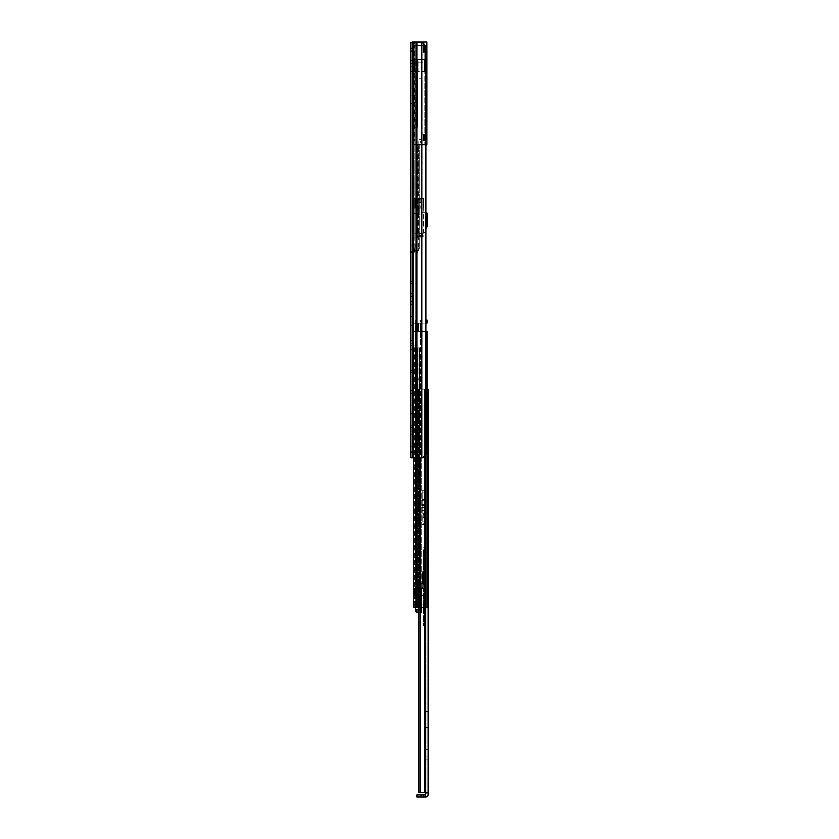 <?xml version="1.0" encoding="UTF-8"?>
<svg xmlns="http://www.w3.org/2000/svg" width="839" height="839" viewBox="0 0 839 839"><rect width="100%" height="100%" fill="white"/><g stroke="black" fill="none" stroke-linecap="round" stroke-linejoin="round"><path stroke-width="0.63" stroke-dasharray="4.2 3.15" d="M410.984 95.101L410.984 103.69L410.984 95.101L412.652 95.101L412.652 103.69L412.652 95.101M410.984 103.69L412.652 103.69M410.984 49.983L412.652 49.983L412.652 57.451L412.652 49.983L412.652 57.451L412.652 49.983L410.984 49.983L410.984 57.451L412.652 57.451L410.984 57.451L410.984 49.983M412.652 281.558L412.652 340.393L412.652 281.558L412.652 338.966L412.652 281.558L410.984 281.558L410.984 283.634L410.984 281.558L412.652 281.558M410.984 281.558L410.984 343.161L410.984 281.558M412.652 370.156L412.652 428.981L412.652 370.156L412.652 427.565L412.652 370.156L410.984 370.156L410.984 372.233L410.984 370.156L412.652 370.156M410.984 370.156L410.984 431.749L410.984 370.156M412.652 293.262L412.652 301.704L412.652 293.262L410.984 293.262L410.984 296.303L410.984 293.262M410.984 316.586L410.984 325.165L410.984 316.586L412.652 316.586L412.652 325.165L412.652 316.586M410.984 325.165L412.652 325.165M410.984 331.258L410.984 337.068L410.984 331.258L412.652 331.258L412.652 337.068L412.652 331.258M410.984 337.068L412.652 337.068M412.652 381.85L412.652 390.292L412.652 381.85L410.984 381.85L410.984 384.891L410.984 381.85M410.984 405.174L410.984 413.753L410.984 405.174L412.652 405.174L412.652 413.753L412.652 405.174M410.984 413.753L412.652 413.753M410.984 419.846L410.984 425.656L410.984 419.846L412.652 419.846L412.652 425.656L412.652 419.846M410.984 425.656L412.652 425.656M410.984 445.11L410.984 451.34L410.984 445.11L412.652 445.11L412.652 451.34L412.652 445.11M410.984 451.34L412.652 451.34M415.127 452.378L412.652 452.378L412.652 446.841L412.652 452.378L412.652 446.841L412.652 452.378L410.984 452.378L410.984 446.841L410.984 452.378L410.984 446.841L410.984 452.378L413.061 452.378L413.061 446.841L416.794 446.841L415.127 446.841L415.127 452.378L413.061 452.378L413.061 446.841L415.127 446.841L415.127 452.378L413.061 452.378L416.794 452.378L415.127 452.378L416.794 452.378L417.077 446.841L415.903 446.841L418.063 446.841L415.903 446.841L415.903 452.378L415.127 452.378L415.127 446.841L413.061 446.841L415.127 446.841L415.127 452.378M412.652 339.04L412.652 345.574L412.652 339.04L410.984 339.04L410.984 349.391L410.984 338.966L412.652 339.04M412.652 349.391L412.652 345.574L412.652 349.391L410.984 349.391L412.652 349.391M412.652 343.161L412.652 340.393L412.652 343.161L410.984 343.161L412.652 343.161M412.652 427.638L412.652 434.172L412.652 427.638L410.984 427.638L410.984 437.979L410.984 427.565L412.652 427.638M412.652 437.979L412.652 434.172L412.652 437.979L410.984 437.979L412.652 437.979M412.652 431.749L412.652 428.981L412.652 431.749L410.984 431.749L412.652 431.749M412.652 301.704L412.652 304.746L412.652 301.704L410.984 301.704L410.984 304.746L410.984 296.303L410.984 301.704L412.652 301.704M412.652 390.292L412.652 393.334L412.652 390.292L410.984 390.292L410.984 393.334L410.984 384.891L410.984 390.292L412.652 390.292M425.195 45.411L412.652 45.411L412.652 41.95L426.768 41.95L426.768 45.411L426.768 41.95L417.423 41.95L426.768 41.95L426.768 52.333L423.307 52.333L426.768 52.333L426.768 133.999L423.307 133.999L423.307 140.921L424.45 140.921L414.309 140.921L424.691 140.921L414.309 140.921L423.307 140.921L423.307 133.999L426.768 133.999L426.768 45.411L414.309 45.411L423.307 45.411L414.309 45.411L414.309 140.921L414.309 45.411L414.309 140.921L414.309 45.411L414.309 50.917L414.309 45.411L426.768 45.411L412.652 45.411L412.652 42.642L417.392 42.642L410.984 42.642L410.984 50.256L410.984 42.642L412.652 42.642L412.652 457.916L422.772 457.916L416.438 457.916L422.772 457.916L425.803 454.455L424.995 454.455L425.803 454.455L425.803 46.103L424.995 46.103L424.995 454.455L421.965 457.916L424.995 454.455L424.995 46.103L425.803 46.103L422.772 42.642L420.905 42.642L422.772 42.642L421.965 42.642L424.995 46.103L421.965 42.642L416.438 42.642L421.713 42.642L421.713 457.916M412.652 50.256L412.652 51.64L412.652 49.784L412.652 51.64L412.652 50.256L410.984 50.256L410.984 51.64L410.984 49.784L410.984 51.64L410.984 50.256L412.652 50.256M412.652 42.642L410.984 42.642L412.652 42.642L412.652 457.916L410.984 457.916L413.197 457.916L410.984 457.916L410.984 42.642L416.438 42.642L416.438 457.916M412.652 66.312L412.652 60.639L412.652 66.312L412.652 60.639L412.652 66.312L410.984 66.312L410.984 60.639L410.984 66.312L410.984 60.639L410.984 66.312L412.652 66.312M412.652 63.407L412.652 71.714L412.652 63.407L410.984 63.407L410.984 71.714L410.984 63.407L412.652 63.407M412.652 245.082L412.652 252.696L412.652 251.312L410.984 251.312L410.984 252.696L410.984 251.312L412.652 251.312L412.851 245.082A1.384 1.384 0 0 1 414.225 246.33L414.791 252.004L416.448 251.847L414.791 252.004L414.655 250.63L416.312 250.462L416.448 251.847L416.312 250.462L414.655 250.63L414.225 246.33A1.384 1.384 0 0 0 412.851 245.082L412.652 245.082M410.984 244.39L410.984 251.312L410.984 244.39A0.692 0.692 0 0 0 411.676 245.082A0.692 0.692 0 0 1 410.984 244.39M410.984 372.233L410.984 427.565L410.984 372.233L412.652 372.233L410.984 372.233M410.984 283.634L410.984 338.966L410.984 283.634L412.652 283.634L410.984 283.634M421.713 42.642L416.438 42.642M410.984 49.784A2.349 2.349 0 0 1 411.414 48.431A2.349 2.349 0 0 0 410.984 49.784M415.137 43.345L413.48 43.492L415.137 43.345L415.263 44.866L415.137 43.345M413.543 44.184L413.617 45.012L413.48 43.492L413.543 44.184L415.2 44.037L413.543 44.184M415.263 44.866A2.349 2.349 0 0 1 414.854 46.418A2.349 2.349 0 0 0 415.263 44.866L413.617 45.012A0.692 0.692 0 0 1 413.491 45.463A0.692 0.692 0 0 0 413.617 45.012L415.263 44.866M411.414 48.431L413.491 45.463L411.414 48.431L412.778 49.386L414.854 46.418L412.778 49.386L411.414 48.431M410.984 60.639L412.652 60.639L410.984 60.639M410.984 71.714L413.061 71.714L413.061 63.407L417.77 63.407L417.77 71.714L410.984 71.714M413.061 63.407L417.77 63.407L417.77 71.714L413.061 71.714L413.061 63.407M412.652 252.696L410.984 252.696L412.652 252.696M415.882 246.163L416.312 250.462L415.882 246.163A3.041 3.041 0 0 0 413.249 243.457A3.041 3.041 0 0 1 415.882 246.163M412.652 242.765A0.692 0.692 0 0 0 413.249 243.457A0.692 0.692 0 0 1 412.652 242.765M410.984 446.841L413.061 446.841L410.984 446.841M410.984 452.378L412.652 452.378L410.984 452.378M415.62 446.841L417.077 446.841L415.903 446.841L415.62 452.378L418.063 452.378L416.794 452.378L416.794 446.841L415.62 446.841L415.62 452.378L415.62 446.841M418.063 452.378L415.903 452.378L419.563 452.378L419.563 446.841L418.063 446.841L418.063 452.378L419.563 452.378L419.563 446.841L418.063 446.841L418.063 452.378L419.563 452.378L419.563 446.841L418.063 446.841L419.563 446.841L419.563 452.378L418.063 452.378L418.063 446.841L418.063 452.378M416.385 55.133L414.309 55.133L414.309 50.917L414.309 62.715L414.309 55.133L416.385 55.133L416.385 50.917L414.309 50.917L416.385 50.917L416.385 59.527L414.309 59.6L416.385 59.527L414.309 59.527L416.385 59.527L416.385 62.264L416.385 55.133M414.309 60.639L414.309 66.176L414.309 60.639L414.309 66.176L414.309 60.639L412.788 60.639L414.309 60.639L412.788 60.639L412.788 66.176L412.788 60.639L412.788 66.176L414.309 66.176L412.788 66.176L412.788 60.639L414.309 60.639M414.298 68.253L414.34 62.715L414.802 71.714L414.34 62.715M414.309 144.381L414.309 71.714L414.309 145.074L414.309 144.381L424.691 144.381L424.691 45.411L424.691 144.381L414.309 144.381M414.309 237.815L414.309 145.074L414.309 253.042L414.309 237.815L417.214 237.815L417.214 145.074L420.538 145.074L418.325 145.074L419.427 145.074L419.427 248.564L419.427 145.074L417.759 145.074L417.759 237.815L414.309 237.815M414.309 66.176L412.788 66.176L414.309 66.176M414.309 71.714L424.209 71.714L414.802 71.714L414.802 59.527L424.209 59.527L416.385 59.527L424.209 59.527L418.273 59.527L418.273 71.714L414.802 71.714L414.802 59.527L418.273 59.527L418.273 71.714L424.209 71.714L424.209 59.527L424.209 71.714L424.209 59.527L424.209 62.264L416.385 62.264L416.385 71.714L416.385 45.411L417.423 45.411L416.385 45.411L416.385 71.714L424.209 71.714L424.209 62.264L416.385 62.264L416.385 71.714L414.309 71.714M414.309 45.411L416.385 45.411L416.385 50.917L416.385 45.411L414.309 45.411M417.77 127.077L414.309 127.077L415.892 127.077L415.892 59.254L414.309 59.254L417.77 59.254L417.77 127.077L417.77 59.254L414.309 59.254L415.892 59.254L415.892 127.077L414.309 127.077L417.77 127.077L415.892 127.077L417.77 127.077L417.77 59.254L417.77 127.077M423.307 52.333L423.307 45.411L423.307 52.333L423.307 45.411L423.307 52.333L426.768 52.333L423.307 52.333M424.45 140.921L420.538 140.921L426.768 140.921L424.45 140.921L424.45 133.999L423.307 133.999L423.307 140.921L423.307 133.999L426.768 133.999L426.768 140.921L426.768 133.999L424.45 133.999L424.45 140.921M420.538 140.921L418.325 140.921L420.538 140.921L420.538 145.074L426.076 145.074L420.538 145.074L420.538 140.921M417.214 145.074L426.076 145.074L414.309 145.074L417.214 145.074L417.214 237.815L417.214 145.074L417.759 145.074L417.759 237.815L417.214 237.815L417.214 145.074M414.309 253.042L417.35 253.042L416.605 253.042L418.839 248.564L419.28 249.183L417.35 253.042L419.28 249.183L418.839 145.074L418.839 248.564L416.605 253.042L414.309 253.042M426.768 45.411L426.768 144.381L426.768 140.921L426.768 144.381L424.691 144.381L424.691 145.074L424.691 144.381L425.803 144.381M415.892 59.254L417.77 59.254L415.892 59.254M426.076 145.074A0.692 0.692 0 0 0 426.768 144.381A0.692 0.692 0 0 1 426.076 145.074A0.692 0.692 0 0 0 426.768 144.381M425.383 52.333L425.383 45.411L425.383 52.333M425.383 140.921L425.383 133.999L425.383 140.921M426.768 41.95L416.385 41.95L417.423 41.95L417.423 45.411L417.423 41.95L417.423 45.411L417.423 41.95L416.385 41.95L426.768 41.95M424.45 52.333L424.45 45.411L424.45 52.333M419.28 249.183A1.384 1.384 0 0 0 419.427 248.564A1.384 1.384 0 0 1 419.28 249.183A1.384 1.384 0 0 0 419.427 248.564L418.839 248.564L419.427 248.564A1.384 1.384 0 0 1 419.28 249.183M414.309 59.527L416.385 59.527L414.309 59.527M423.034 236.588L423.034 235.329L418.881 235.329L418.881 236.588L418.881 233.787L418.881 235.34L423.034 235.34L423.034 236.588L418.881 236.588L418.881 237.857L418.881 236.588L423.034 236.588L423.034 237.857L423.034 236.588M414.309 208.208L414.309 198.518L414.309 213.746L414.309 208.208L418.734 208.208L414.309 208.208M414.309 233.127L414.309 213.746L414.309 233.127L418.734 233.127L418.734 208.208L418.881 233.127L414.309 233.127M414.309 198.518L415.693 198.518L415.693 208.208L418.881 208.208L415.001 208.208L423.443 208.208L421.367 208.208L423.443 208.208L423.443 198.518L419.573 198.518L423.443 198.518L423.443 208.208L415.001 208.208L415.001 198.518L421.367 198.518L415.001 198.518L415.001 208.208L415.693 208.208L415.693 198.518L414.309 198.518M418.881 198.518L415.001 198.518L415.001 208.208L415.001 198.518L420.612 198.518L418.881 198.518L418.881 208.208L420.612 208.208L418.881 208.208L420.612 208.208L418.881 208.208L418.881 198.518M423.034 233.127L418.881 233.127L423.034 233.127L423.034 198.518L423.338 233.127A1.384 1.384 0 0 0 424.628 232.256L427.041 226.205L427.041 213.746A1.384 1.384 0 0 0 425.656 212.361L421.115 212.361L421.115 233.127L423.034 233.127M415.693 198.518L415.693 208.208L415.693 198.518M419.573 198.518L418.734 213.746L419.573 198.518M418.881 233.127L423.034 234.899L418.881 233.127L418.881 233.787L423.034 233.787L418.881 233.787L418.881 233.127L418.881 237.846L418.881 233.127M423.034 237.857L418.881 237.846L423.034 237.857M423.034 235.329L418.881 235.34L423.034 235.329M423.443 198.518L423.443 208.208L423.443 198.518M418.734 208.208L421.367 208.208L418.734 208.208L418.734 206.132L418.734 208.208M418.734 206.132L419.573 202.325L418.734 206.132M421.115 233.127L423.338 233.127A1.384 1.384 0 0 0 424.628 232.256L425.803 229.32M421.115 212.361L425.656 212.361A1.384 1.384 0 0 1 425.803 212.372M421.923 78.635L419.154 78.635L421.923 78.635L421.923 140.921L419.154 140.921L421.923 140.921M419.154 78.635L419.154 140.921M414.655 45.411L426.422 45.411L414.655 45.411L414.655 140.921L426.422 140.921L414.655 140.921M426.422 45.411L426.422 140.921M419.175 202.66L421.902 202.66L419.175 202.66L419.175 205.985L421.902 205.985L419.175 205.985M421.902 202.66L421.902 205.985M419.5 199.063L421.577 199.063L419.5 199.063L419.5 202.66L421.577 202.66L419.5 202.66M421.577 199.063L421.577 202.66M419.175 139.536L421.902 139.536L419.175 139.536L419.175 199.063L421.902 199.063L419.175 199.063M421.902 139.536L421.902 199.063M425.939 494.737L425.939 501.659L425.939 494.737L428.016 494.737L428.016 501.659L428.016 494.737M425.939 501.659L428.016 501.659M425.939 513.762L425.939 518.607L425.939 513.762L428.016 513.762L428.016 518.607L428.016 513.762M425.939 518.607L428.016 518.607M425.939 552.87L425.939 558.407L425.939 552.87L428.016 552.87L428.016 558.407L428.016 552.87M425.939 558.407L428.016 558.407M425.939 532.314L425.939 538.544L425.939 532.314L428.016 532.314L428.016 538.544L428.016 532.314M425.939 538.544L428.016 538.544M425.939 705.41L425.939 711.503L425.939 705.41L428.016 705.41L428.016 711.503L428.016 705.41M425.939 711.503L428.016 711.503M428.016 746.249L428.016 759.264L428.016 746.249L425.939 746.249L425.939 759.264L425.939 746.249M428.016 733.726L428.016 727.497L428.016 733.726L425.939 733.726L425.939 727.497L425.939 733.726L428.016 733.726M418.745 607.415L418.745 389.118L420.182 389.118L418.745 389.118L418.745 792.624L425.939 792.624L425.939 389.118L428.016 389.118L425.939 389.118L428.016 389.118L428.016 400.507L428.016 389.118L418.745 389.118L425.939 389.118L425.939 793.033L428.016 793.033L428.016 794.627A2.423 2.423 0 0 1 425.593 797.05L417.035 797.05L417.035 794.973L425.342 794.973L425.342 797.05M428.016 793.033L418.745 792.624L428.016 792.624L428.016 389.118L420.182 389.118L424.209 389.118L424.209 792.624M425.939 399.07L425.939 400.507L425.939 398.116L425.939 400.507L425.939 399.07L428.016 399.07L425.939 399.07M425.939 793.033L425.342 794.973M426.904 389.118L424.209 389.118L425.3 389.118L424.209 389.118L424.209 607.415M420.182 792.624L420.182 607.415M425.939 398.116L428.016 398.116L425.939 398.116M425.939 727.497L428.016 727.497L425.939 727.497M425.939 792.624L428.016 792.624M424.964 551.517L424.964 559.76L424.964 551.517L425.383 559.34L425.383 551.936L425.939 551.936L425.939 559.34L425.939 551.936M422.478 588.328L422.887 589.072L425.939 589.072L422.478 588.653L422.887 579.361L422.887 588.254L425.939 588.254L425.939 635.417L425.939 568.255L425.939 602.622L423.747 601.909L425.939 602.287L425.939 546.85L425.939 570.814L423.443 570.814L423.863 608.118L425.939 608.118M423.443 561.448L423.443 549.828L423.443 561.448L423.863 550.237L423.863 561.039L424.555 561.039L424.555 550.237L424.964 560.62M425.939 588.254L425.939 578.27L422.478 578.774L422.887 571.558L423.443 571.558M425.939 568.024L423.443 568.087L423.443 570.814M425.939 559.34L424.964 559.76M425.939 570.814L425.939 578.27M425.939 568.255L423.863 568.255L423.863 571.076L425.939 571.076M425.939 634.766L423.863 625.988L423.863 622.108L425.939 622.108M424.073 628.401L423.863 625.642L425.541 632.816L424.482 628.033L425.939 628.033M425.939 579.361L422.478 579.466L423.443 580.032M423.443 578.879L422.887 578.879M425.939 569.115L423.443 569.115M425.939 565.161L423.842 565.161L423.548 568.024M425.939 552.513L423.863 552.513L423.863 565.14L425.939 565.14M425.939 589.02L423.443 588.968L423.443 625.946L423.443 553.184L425.939 553.121M425.939 594.715L423.737 595.669L423.443 600.105M425.939 601.154L423.863 600.137L423.443 571.044M423.443 581.06L425.939 581.049L423.443 581.06M423.443 553.184L423.443 568.087M422.478 578.375L422.478 571.579L422.887 578.27M425.488 634.106L425.751 635.165M422.478 579.927L422.478 588.401L423.496 588.81M422.478 571.579L422.478 578.774M424.964 550.793L424.964 560.483L424.964 550.793A13.844 13.844 0 0 0 423.58 555.638A13.844 13.844 0 0 0 424.964 560.483M424.964 552.87L424.964 558.407L424.964 552.87L427.733 552.87L427.733 558.407L427.733 552.87M424.964 558.407L427.733 558.407M427.88 498.198C427.88 501.806 427.88 501.806 427.88 498.198C427.88 501.806 427.88 501.806 427.88 498.198C427.88 494.58 427.88 494.58 427.88 498.198C427.88 494.58 427.88 494.58 427.88 498.198M425.939 498.198L425.939 494.8L425.939 498.198M425.939 516.184L422.059 516.184L422.059 499.866L425.939 499.866L425.939 524.49L422.059 524.49L425.939 524.49L425.939 492.105L422.059 492.105L422.059 523.106L425.939 523.106M425.247 516.184L425.247 519.645L425.247 516.184M424.419 516.184L424.419 521.722L424.419 516.184M422.059 497.496L422.059 500.589L425.939 500.589L425.939 497.496L422.059 497.496L422.059 491.56L425.939 491.56L425.939 490.721L425.939 492.105M425.939 491.56L425.939 497.496M425.939 500.589L425.939 510.689L425.939 508.13L422.059 508.13L422.059 510.689L422.059 507.605L425.939 507.605M422.059 508.13L425.939 508.13M425.939 507.847L425.939 499.708L422.059 499.708L422.059 506.766L425.939 506.766M422.059 516.184L422.059 523.106M425.939 505.592L422.059 505.592L422.059 500.589M422.059 492.105L422.059 491.56M422.059 507.847L422.059 506.766M422.059 505.592L422.059 507.605M425.939 490.721L422.059 490.721L425.939 490.721M424.419 511.339L424.419 521.029L424.419 511.339A13.844 13.844 0 0 0 423.034 516.184A13.844 13.844 0 0 0 424.419 521.029M424.419 513.416L424.419 518.953L424.419 513.416L427.187 513.416L427.187 518.953L427.187 513.416M424.419 518.953L427.187 518.953M419.773 372.086L419.773 448.089L419.773 372.086L418.116 372.086L418.116 379.155L418.116 372.086M418.116 448.089L418.116 379.155L418.116 448.089L419.773 448.089L419.773 455.147L419.773 448.089L418.116 448.089M418.116 565.748L418.116 531.412L418.116 565.748L419.773 565.748L419.773 531.412L419.773 572.806L419.773 565.748L418.116 565.748M418.116 524.354L418.116 531.412L418.116 524.354L419.773 524.354L419.773 531.412L419.773 524.354M425.803 320.183L416.238 320.183L425.415 320.183L425.415 322.952L415.42 322.952L415.42 320.183L415.42 322.952L413.753 322.952L413.753 320.183L417.067 320.183L413.753 320.183L416.238 320.183L413.753 320.183L413.753 607.415L413.753 594.956L418.116 594.956L418.116 600.336L417.843 594.956L419.773 594.956L413.753 594.956L415.42 594.956L415.42 320.183L413.753 320.183L413.753 345.102L413.753 320.183L415.42 320.183L415.693 347.682L415.42 594.956L413.753 594.956L413.753 345.102L414.361 347.87L418.116 347.87L418.116 588.307L418.116 587.615L418.116 588.307L413.753 588.307L419.773 588.307L419.773 587.615L419.773 588.307L415.42 588.307L419.773 588.307L418.116 588.307L419.773 588.307L419.773 347.87L419.773 588.307L418.116 588.307L418.116 347.87L413.753 347.262L413.753 607.415L426.904 607.415L426.904 331.258L417.067 331.258L426.904 331.258L425.415 331.258L425.415 607.415L421.105 607.415L425.415 607.415L425.415 331.258L416.238 331.258L421.105 331.258L421.105 607.415L416.238 607.415L421.105 607.415L420.349 607.415L421.105 607.415L421.105 331.258L420.349 331.258L420.349 607.415M418.116 580.829L418.116 587.615L418.116 580.137L418.116 580.829L419.773 580.829L419.773 587.615L419.773 580.137L419.773 580.829L418.116 580.829M419.773 347.87L416.584 347.87L419.773 347.87M415.693 347.682L416.584 347.87L415.693 347.682L415.693 588.307L414.456 588.307L415.693 588.307L415.693 347.682M413.753 369.045L413.753 378.043L413.753 369.045L413.753 378.043L413.753 369.045L415.42 369.045L415.42 378.043L415.42 369.045L415.42 378.043L415.42 369.045L416.113 369.045L413.753 369.045M425.803 322.952L420.349 322.952L420.349 320.183L421.105 320.183L420.349 320.183L420.349 322.952L417.067 322.952L417.067 320.183L416.238 320.183L417.067 320.183L417.067 322.952L413.753 322.952L415.42 322.952L413.753 322.952L413.753 331.185L418.535 331.185L418.535 323.015L415.42 323.015L416.175 323.015L416.175 331.185L416.805 331.185L413.753 331.185L416.175 331.185L415.42 331.185L415.42 322.952L425.415 322.952L425.415 320.183L426.904 320.183L426.904 322.952L413.753 322.952L415.42 322.952L415.42 331.185L413.753 331.185L413.753 457.916M415.42 594.956L415.42 607.415L416.238 607.415L413.753 607.415L417.843 606.293L418.116 604.783L418.116 606.052L415.536 607.415L419.081 606.293L416.773 607.415L413.753 607.415L415.693 607.415L413.753 607.415L415.42 607.415L415.42 331.258L415.693 594.956L413.753 594.956L415.42 594.956M415.42 323.015L413.753 323.015L415.42 323.015M415.42 331.258L413.753 331.258L415.42 331.258M425.415 322.952L426.904 322.952L425.415 322.952M425.803 331.258L420.349 331.258L420.349 457.916M418.116 594.956L418.116 606.052L419.081 606.293L419.773 606.052L419.773 594.956L419.773 606.052L418.116 606.052L418.116 594.956L419.773 594.956L418.116 594.956M419.773 595.847L419.773 600.336L419.773 595.847L418.116 595.847L419.773 595.847M413.753 588.307L415.42 588.307L413.753 588.307M417.843 588.307L419.081 588.307L417.843 588.307L417.843 347.87L417.843 588.307M416.238 607.415L417.067 607.415L416.238 607.415L416.238 331.258L416.238 607.415M418.116 580.137L419.773 580.137L418.116 580.137M417.843 606.293L419.081 606.293L417.843 606.293L417.843 594.956L417.843 606.293M417.067 457.916L417.067 331.258L416.238 331.258L417.067 331.258L417.067 607.415M417.067 322.952L416.238 322.952L417.067 322.952M420.349 322.952L421.105 322.952L420.349 322.952M416.175 323.015L416.805 323.015L416.805 331.185L416.805 323.015L417.969 323.015L416.175 323.015L420.192 323.015L417.34 323.015L420.192 323.015L420.192 331.185L417.34 331.185L420.192 331.185L420.192 323.015L418.535 323.015L418.535 331.185L417.34 331.185L417.34 323.015L417.34 331.185L416.175 331.185L416.175 323.015M420.192 323.015L420.192 331.185L418.535 331.185L420.192 331.185L420.192 323.015L418.535 323.015L420.192 323.015M418.535 323.015L418.535 331.185L418.535 323.015M413.753 378.043L416.113 378.043L413.753 378.043M416.113 369.045L419.364 369.045L419.364 378.043L416.113 378.043L419.364 378.043L416.113 378.043L419.364 378.043L419.364 369.045L419.364 378.043L419.364 369.045L416.113 369.045L419.364 369.045L416.113 369.045L416.113 378.043L416.113 369.045M416.584 347.87L414.361 347.87L416.584 347.87M422.447 588.485L416.469 588.485L422.447 588.485M422.447 607.31L421.157 607.31L421.157 588.485L421.157 607.31L425.981 607.31L422.447 607.31M420.014 588.485L420.528 607.31C421.209 604.971 422.09 603.828 423.181 603.891L423.181 588.485L425.992 588.485L418.42 588.485L423.181 588.485L423.181 603.891L425.541 607.31L423.024 603.881L420.182 607.31L420.182 588.485M417.13 607.31L415.41 607.31L415.41 588.485L416.469 588.485L416.469 607.31L417.853 607.31L417.13 607.31M419.92 607.31L419.92 588.485L419.92 607.31L417.853 607.31L419.92 607.31M413.753 588.485L415.997 588.485L415.997 594.715L419.794 594.715L419.101 594.715L419.101 607.237L415.724 607.31L415.724 610.425L415.724 607.331L421.587 607.31L421.587 588.485L425.467 587.384L421.314 588.485L421.314 612.869L421.587 588.485L418.808 588.485L421.587 588.485L421.587 607.31L415.724 607.331L415.724 606.115L415.724 607.247L419.794 606.754L419.794 594.715L419.794 606.754M415.724 607.415L415.724 611.39L415.724 610.425L417.109 610.603L417.109 611.988L417.109 610.603L416.144 610.603L416.144 611.558M418.808 588.485L418.179 588.485L418.808 588.485L418.808 607.31L425.604 607.31L418.189 607.31L418.808 607.31L418.808 588.485M416.91 594.715L417.109 600.263L416.899 594.715L413.952 594.715L415.997 594.715L415.997 588.485L413.48 588.485L413.47 594.715L414.298 594.715L414.298 588.485L415.42 588.485L415.42 594.715L413.753 594.715M417.109 588.485L416.417 588.485L417.109 588.485L417.109 596.267L417.109 588.485M414.309 588.485L415.42 588.485L415.41 594.715L416.102 594.715L415.42 594.715L415.42 607.31L415.41 594.715L414.298 594.715L414.309 588.485M419.07 607.31L415.41 607.31L416.469 607.31L416.469 588.485L415.41 588.485L415.41 607.31L415.41 588.485L415.41 607.31L419.101 607.111L419.101 594.715L416.113 594.715L419.794 594.715L416.899 594.715M420.863 583.231L421.251 588.485L424.324 588.485L420.769 588.485L421.251 583.231L424.712 583.231L420.863 583.231L420.769 588.485L424.807 588.485L420.769 588.485L420.811 583.231L424.765 583.231L424.807 588.485L424.712 583.231M420.895 588.485L419.101 588.485L419.101 581.291L420.14 581.207L420.769 584.353A6.922 6.922 0.1 0 1 420.895 585.716L420.895 588.485L419.101 588.485L419.101 581.291L420.14 581.207L420.769 584.353A6.922 6.922 -179.9 0 1 420.895 585.716L420.895 607.31M417.109 612.869L417.109 611.558M417.109 606.922L417.109 605.978L417.109 606.922L417.109 605.999L417.109 606.922L416.144 606.922L417.109 606.922M417.109 605.087L417.109 605.999L417.109 605.087L419.794 605.087L417.109 605.087M417.245 606.639L417.245 608.181L417.245 606.597L421.314 606.597L421.314 608.181L417.245 608.181L421.314 608.181L421.314 606.597L417.245 606.639M421.314 611.012L421.314 609.565L421.314 611.086L417.245 611.012L417.245 611.988L417.245 609.565L417.245 611.086L421.314 611.012M416.144 605.999L417.109 605.999L415.724 606.115L416.144 606.922L416.144 605.999M419.794 606.649L419.101 607.111M419.531 588.485L419.531 607.31M420.528 607.31L425.541 607.31L420.528 607.31M420.014 607.31L418.179 607.31L418.179 588.485L418.179 607.31L418.189 588.485L418.189 607.31L420.182 607.31M415.997 594.715L415.997 588.485L415.997 594.715M425.992 588.485L425.992 607.31L425.981 588.485M413.48 588.485L413.48 594.715M421.314 611.558L421.314 610.603L421.314 611.558M424.807 585.863L420.769 585.863L424.807 585.58L424.807 588.485L424.807 585.863M420.811 583.231L424.324 583.231L424.324 588.485L424.765 583.231M421.314 609.565L417.245 609.565L421.314 609.565M415.724 610.425L415.724 611.39M415.724 606.115L415.724 607.037L415.724 606.115M425.604 595.407L425.604 607.31L425.604 587.384L425.467 607.31L425.467 595.407L421.587 595.407M410.984 296.303L412.652 296.303L410.984 296.303M410.984 384.891L412.652 384.891L410.984 384.891M413.061 446.841L413.061 452.378L413.061 446.841M416.207 42.642L416.207 457.916M413.197 42.642L413.197 457.916M417.392 42.642L417.392 457.916L417.392 42.642M420.905 42.642L420.905 457.916L420.905 42.642M410.984 427.565L412.652 427.565L410.984 427.565M410.984 434.172L412.652 434.172L410.984 434.172M410.984 428.981L412.652 428.981L410.984 428.981M410.984 338.966L412.652 338.966L410.984 338.966M410.984 345.574L412.652 345.574L410.984 345.574M410.984 340.393L412.652 340.393L410.984 340.393M410.984 44.027L412.652 44.027L410.984 44.027M417.077 446.841L417.077 452.378L417.077 446.841M414.309 213.746L418.734 213.746L414.309 213.746M421.367 208.208L421.367 198.518L421.367 208.208M425.939 749.363L428.016 749.363L425.939 749.363M425.3 389.118L425.3 792.624L425.3 389.118M425.939 756.149L428.016 756.149L425.939 756.149M423.58 794.973L423.58 797.05M420.937 794.973L420.937 797.05M423.443 552.607L423.863 595.627M423.443 579.969L425.939 579.969M423.443 569.723L425.939 569.723M424.964 550.657L423.443 549.828M425.939 632.816L425.939 634.41M425.939 611.243L423.863 611.243L423.863 625.642M423.443 611.033L423.443 608.055M423.863 588.789L425.939 588.789L423.443 588.37M423.443 571.506L422.887 571.506L423.443 571.16M425.939 570.803L423.443 570.803M425.939 573.047L423.863 573.047L423.443 567.846M423.443 573.268L423.863 575.785L425.939 575.785M425.939 593.121L423.863 593.121L423.443 575.732M423.443 593.068L423.863 594.851L425.939 594.851M425.939 603.388L423.863 603.388L423.443 594.631M423.443 603.629L423.863 605.59L425.939 605.59M425.939 618.983L423.863 618.983L423.443 605.611M423.443 619.004L423.443 622.014M423.443 588.38L422.887 588.38L422.887 580.032M425.142 632.669L425.625 634.609M427.533 498.198L427.533 494.8L427.533 498.198M422.059 504.396L425.939 504.396M422.059 506.137L425.939 506.137M418.116 379.155L419.773 379.155L418.116 379.155M418.116 531.412L419.773 531.412L418.116 531.412M414.456 347.87L414.456 588.307L414.456 347.87M419.081 347.87L419.081 588.307L419.081 347.87M421.105 320.183L421.105 322.952L421.105 320.183M416.238 320.183L416.238 322.952L416.238 320.183M414.456 594.956L414.456 607.415L414.456 594.956M415.693 594.956L415.693 607.415L415.693 594.956M419.081 594.956L419.081 606.293L419.081 594.956M418.116 587.615L419.773 587.615L418.116 587.615M417.969 331.185L417.969 323.015L417.969 331.185M413.753 345.102L415.42 345.102L413.753 345.102M421.587 607.331L415.724 607.331L421.587 607.331M415.724 609.439L418.745 609.439M415.724 609.869L421.587 609.869L415.724 609.869M413.952 588.485L413.952 594.715L413.963 588.485M414.728 594.715L414.728 588.485L414.739 594.715M416.102 594.715L416.102 607.31L416.113 594.715M417.853 588.485L417.853 607.31L417.853 588.485M418.42 588.485L418.42 607.31L418.42 588.485M419.406 588.485L419.406 607.31M421.314 610.897L417.245 610.897L421.314 610.897M421.314 606.786L417.245 606.786L421.314 606.786M416.417 588.485L416.417 594.715L416.417 588.485M410.984 393.334L412.652 393.334M410.984 304.746L412.652 304.746M410.984 51.64L412.652 51.64L410.984 51.64M414.309 59.6L416.385 59.6L414.309 59.6M418.325 145.074L418.325 140.921M416.385 41.95L416.385 45.411L416.385 41.95M420.612 198.518L420.612 208.208L420.612 198.518M425.939 400.507L428.016 400.507L425.939 400.507M425.939 759.264L428.016 759.264M423.443 547.269L425.939 546.85M425.939 501.586L427.88 501.24M427.88 495.146L425.939 494.8M424.419 519.645L425.939 520.337M424.419 521.722L422.059 521.722M424.419 512.723L425.939 512.031M425.939 510.689L422.059 510.689M425.939 499.593L422.059 499.593M424.419 510.647L422.059 510.647M418.116 600.336L419.773 600.336M419.773 604.783L418.116 604.783M418.116 572.806L419.773 572.806M418.116 455.147L419.773 455.147M418.745 612.869L421.314 612.869M417.109 600.263L419.794 600.263M417.245 611.086L421.314 611.086L417.245 611.086M417.245 606.597L421.314 606.597L417.245 606.597"/><path stroke-width="1.26" d="M410.984 42.642L410.984 457.916L422.772 457.916L425.803 454.455L425.803 46.103L422.772 42.642L410.984 42.642M425.195 45.411L426.768 45.411L426.768 41.95L412.652 41.95L412.652 42.642M425.803 145.074L426.076 145.074A0.692 0.692 0 0 0 426.768 144.381L426.768 45.411M426.768 144.381A0.692 0.692 0 0 1 426.076 145.074A0.692 0.692 0 0 0 426.768 144.381L425.803 144.381M425.803 212.372A1.384 1.384 0 0 1 427.041 213.746L427.041 226.205L425.803 229.32M425.342 797.05L417.035 797.05L417.035 794.973L425.342 794.973L425.593 797.05A2.423 2.423 0 0 0 428.016 794.627L428.016 793.033L425.939 792.624M426.904 389.118L428.016 389.118L428.016 793.033M425.342 794.973L425.939 793.033M420.182 607.415L420.182 792.624L418.745 792.624L418.745 607.415M428.016 792.624L420.182 792.624M413.753 457.916L413.753 607.415L426.904 607.415L426.904 331.258L425.803 331.258M425.803 322.952L426.904 322.952L426.904 320.183L425.803 320.183M413.753 594.715L413.753 588.485M413.48 594.715L413.48 588.485M418.745 609.439L415.724 609.439L415.724 611.39L417.109 611.558L417.109 612.869L418.745 612.869M416.144 611.558L417.109 611.558M415.724 609.439L415.724 607.415M415.724 611.39L415.724 610.425M421.713 42.642L421.713 457.916M416.438 42.642L416.438 457.916M416.207 42.642L416.207 457.916M413.197 42.642L413.197 457.916M424.209 607.415L424.209 792.624M420.937 794.973L420.937 797.05M423.58 794.973L423.58 797.05M417.067 457.916L417.067 607.415M420.349 457.916L420.349 607.415"/></g></svg>
